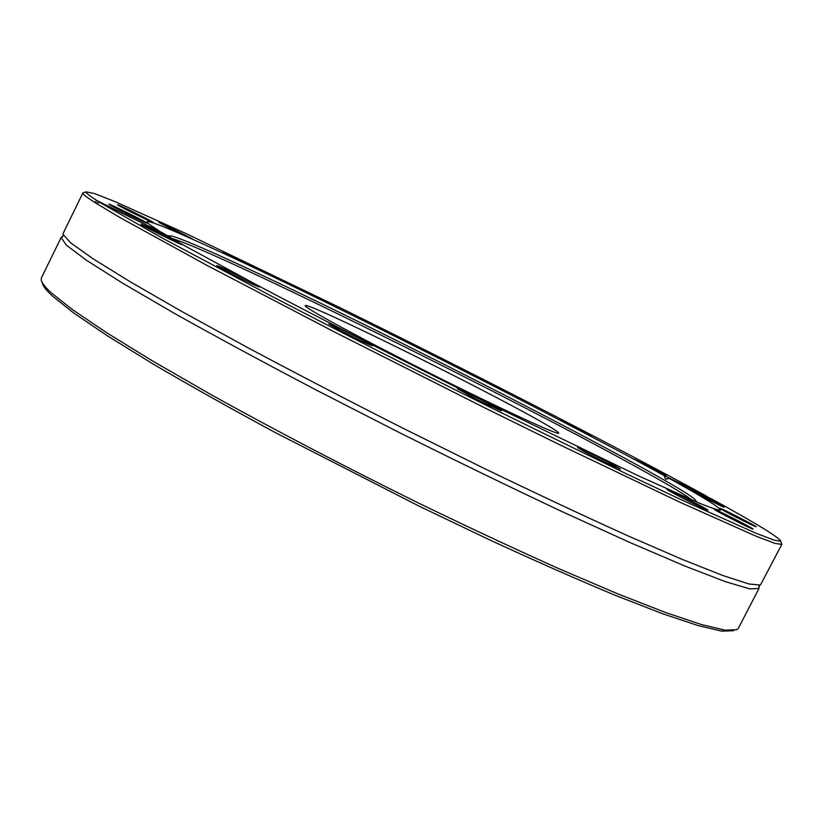 <?xml version="1.0" encoding="UTF-8"?>
<svg xmlns="http://www.w3.org/2000/svg" width="823" height="823" viewBox="0 0 823 823"><rect width="100%" height="100%" fill="white"/><g stroke="black" fill="none" stroke-linecap="round" stroke-linejoin="round"><path stroke-width="1.23" d="M758.981 588.486L738.303 628.391L736.904 629.718L725.135 630.161L701.515 624.585L665.694 612.559L618.052 593.959L559.835 569.105C516.422 549.682 470.211 528.099 421.201 504.355C347.008 467.814 273.431 429.359 209.916 394.001L152.8 361.112L106.651 332.729L72.661 309.767L51.16 292.7C44.895 286.918 41.572 282.618 41.201 279.81L41.428 277.896L61.139 237.508L66.282 245.11L86.549 260.315L122.781 283.277L174.723 313.553C216.675 337.049 264.214 362.727 317.318 390.606L400.029 432.929C456.487 461.096 510.363 487.267 561.656 511.412L630.202 542.635L685.487 566.286L725.516 581.686L749.804 588.887L758.981 588.486L758.775 586.532M42.343 282.958C42.734 285.797 46.057 290.118 52.302 295.91L73.689 312.977L107.474 335.877L153.315 364.147C189.496 385.37 230.193 408.208 275.427 432.651L419.72 506.443L491.208 540.618C536.874 561.656 578.219 579.886 615.244 595.307L662.628 613.742L698.305 625.645L721.884 631.148L733.694 630.675M62.826 236.499L61.139 237.508M83.792 192.603L82.907 192.891C82.362 193.806 86.23 196.923 94.522 202.283L97.052 200.647C89.203 195.596 85.551 192.664 86.076 191.852L94.367 193.508L115.539 201.841L187.397 234.205L339.477 307.432C469.038 371.276 614.04 445.582 706.782 496.259L706.998 496.701M99.861 202.417L161.73 232.405L184.043 245.398L258.525 285.859C321.628 319.231 404.628 361.678 484.521 401.367L638.751 475.972L699.725 503.306C711.782 508.151 718.705 510.414 720.506 510.095C719.899 507.513 702.811 496.958 669.253 478.41L712.06 499.16C756.522 523.572 779.422 537.604 780.77 541.246L774.237 540.186L755.699 533.098L680.847 499.561L625.583 473.42L489.119 406.757C412.796 368.745 340.465 331.988 272.135 296.486L161.966 237.898L99.861 202.417L95.777 203.075L119.973 217.57L206.748 265.273L336.494 333.027L486.105 408.537L558.519 444.194L680.261 502.39L756.234 536.277L775.101 543.406L781.809 544.425L760.411 585.06L748.992 583.991L723.119 575.616L682.349 559.465L627.311 535.567C584.073 516 536.143 493.502 483.502 468.092L402.509 428.001C347.82 400.297 296.033 373.405 247.137 347.316L182.12 311.67L130.127 281.723L92.845 258.628L70.696 242.847L63.032 234.308L63.124 233.423L82.897 192.911L86.076 191.852M780.77 541.246L781.531 543.53M95.777 203.075L94.522 202.283M669.253 478.41L665.581 479.202L664.11 475.571L706.782 496.259M97.052 200.647L158.52 230.852M756.152 526.761L756.162 526.761C757.242 526.514 719.384 507.235 719.909 508.295C718.592 508.408 756.471 527.708 756.152 526.761L756.162 526.761M702.317 507.884L707.945 510.209C709.22 509.828 666.352 487.998 666.877 489.294C665.673 489.376 690.476 502.4 702.317 507.884M478.873 400.544L501.279 410.903C502.699 410.41 457.115 387.427 457.588 388.868L478.873 400.544M221.665 268.637C233.125 274.964 260.161 288.019 259.482 286.908C260.891 286.497 216.398 264.327 216.84 265.675L221.665 268.637M141.834 224.885C147.194 228.383 182.644 245.768 181.79 244.493C183.128 244.164 140.548 223.012 140.99 224.237L141.834 224.885M340.928 330.867C358.427 339.827 368.941 344.806 372.449 345.814C373.899 345.341 328.356 322.534 328.809 323.953L340.928 330.867M607.384 463.442L620.377 469.223C621.746 468.76 577.088 446.107 577.581 447.506C580.308 449.605 590.245 454.913 607.384 463.442M751.738 528.664L753.107 529.117C754.29 528.808 713.819 508.172 714.354 509.355C712.934 509.375 744.99 525.938 751.738 528.664M723.376 506.629C718.613 503.625 689.674 489.068 690.271 489.963C689.067 490.045 724.713 508.182 724.147 507.194L723.376 506.629M664.11 475.571C589.597 434.667 466.538 371.523 357.028 317.544C248.279 263.967 151.288 218.877 147.008 221.665C146.556 222.426 150.424 225.368 158.613 230.491M119.14 205.287L117.545 204.732C116.341 204.906 154.086 223.64 153.407 222.549C154.508 222.467 126.104 208.168 119.14 205.287M231.356 255.624L223.331 252.033C222.292 252.136 255.603 268.761 255.007 267.845L231.356 255.624M404.926 340.383L388.95 332.79L418.742 347.759L404.926 340.383M585.492 432.394L560.885 420.327C559.846 420.378 592.004 436.643 591.459 435.779L585.492 432.394M663.41 473.585L634.399 459.162C633.288 459.224 666.887 476.27 666.342 475.355L663.41 473.585M497.236 386.944L477.011 377.16L506.865 392.201L497.236 386.944M314.283 295.601L302.38 290.077C301.383 290.149 333.356 306.166 332.79 305.302L314.283 295.601M163.345 224.072L158.87 222.189C157.769 222.323 193.055 239.884 192.417 238.886L163.345 224.072M108.893 204.166L108.821 204.176C107.525 204.402 147.945 224.453 147.235 223.228C148.5 223.012 110.015 203.878 108.893 204.166M728.89 517.451L737.933 522.06M678.697 496.043L695.456 504.581M587.992 453.555L609.298 464.367M467.382 394.598L490.837 406.428M338.726 329.714L361.935 341.329M227.601 271.796L248.165 282.032M153.417 231.129L168.869 238.793M124.705 212.725L130.908 215.801M693.799 500.806L695.744 500.672C694.91 498.059 679.088 488.204 648.277 471.106C581.82 434.246 467.505 375.422 365.412 325.116C263.905 275.108 174.065 233.537 169.343 235.913L170.392 237.559M691.948 500.014C685.847 495.22 670.786 486.115 646.744 472.711C522.862 403.27 214.206 250.254 172.13 238.577M540.814 421.551C482.792 388.312 305.683 300.93 305.261 305.662C302.987 307 359.569 337.883 430.018 373.303C500.466 408.743 558.992 435.758 558.714 433.135C558.807 432.24 552.84 428.372 540.814 421.551M63.392 235.327L61.859 236.818M759.382 585.379L759.104 587.499M169.343 235.913L167.162 235.666M695.744 500.672L697.246 502.267"/></g></svg>
